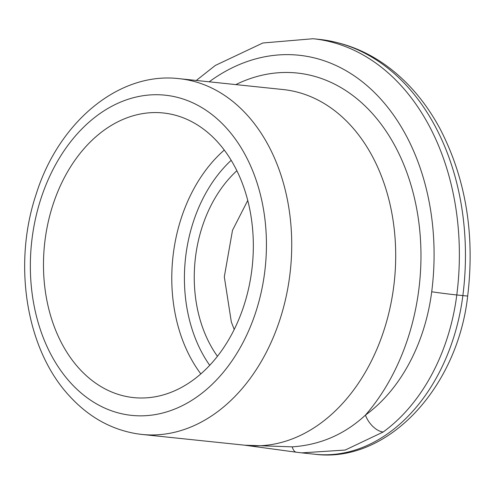 <?xml version="1.0" encoding="UTF-8"?>
<svg xmlns="http://www.w3.org/2000/svg" width="493" height="493" viewBox="0 0 493 493"><rect width="100%" height="100%" fill="white"/><g stroke="black" fill="none" stroke-linecap="round" stroke-linejoin="round"><path stroke-width="0.74" d="M383.166 432.01A178.86 130.54 -84 0 0 456.789 294.962A17.884 0.388 -172.7 0 1 431.708 291.77A160.971 117.482 96 0 1 365.449 415.106A17.884 10.23 -125.9 0 0 383.166 432.01L345.199 450.047L301.771 452.87L296.478 452.235A17.884 6.994 -82.2 0 1 296.318 452.217A17.884 6.994 -82.2 0 1 292.257 446.855L244.744 445.197M235.82 84.599A196.744 143.592 96 0 1 405.006 167.626A196.744 143.592 96 0 1 365.449 415.106C344.712 434.345 320.314 444.932 292.257 446.855M130.232 397.173A143.087 104.43 96 0 1 44.795 242.162A143.087 104.43 96 0 1 163.3 112.977A143.087 104.43 96 0 1 252.268 266.152A143.087 104.43 96 0 1 133.517 397.592A143.087 104.43 96 0 1 130.232 397.173M209.198 81.813A214.628 156.645 96 0 1 372.055 90.182A214.628 156.645 96 0 1 431.708 291.77M456.789 294.962A232.517 169.697 -84 0 0 313.061 38.731L319.144 39.366A232.517 169.697 96 0 1 462.865 295.603L456.789 294.962M319.144 39.366C352.945 43.261 382.667 58.396 408.327 84.778C420.64 97.571 431.276 112.367 440.231 129.16C465.842 178.854 474.999 234.446 467.691 295.954A17.884 0.388 7.3 0 1 462.865 295.603A178.86 130.54 96 0 1 315.076 454.269L301.771 452.876M179.187 78.67C118.677 71.411 58.464 122.449 36.112 194.353C12.479 264.673 26.184 350.283 70.148 396.748C89.288 417.392 111.732 429.767 137.485 433.877L141.953 434.444A178.86 130.54 96 0 0 290.395 270.146A178.86 130.54 96 0 0 179.187 78.67L283.155 89.553A178.86 130.54 96 0 1 394.369 281.022A178.86 130.54 96 0 1 245.927 445.321L141.953 434.444A178.86 130.54 96 0 1 140.172 434.241M127.958 414.915A160.971 117.482 96 0 1 57.952 160.49A160.971 117.482 96 0 1 259.312 190.446A160.971 117.482 96 0 1 127.958 414.915M217.45 356.31A120.73 88.111 96 0 1 236.868 170.738M209.728 365.325A134.145 97.904 96 0 1 231.18 160.324M200.842 373.922A143.087 104.43 96 0 1 224.266 150.075M244.645 445.191L296.281 452.21M301.648 452.857L296.311 452.217M196.294 80.458L215.287 65.458L262.868 42.99L313.061 38.731M467.691 295.954C457.683 387.307 387.911 463.549 315.076 454.269M247.739 200.472L232.505 230.293L224.309 276.832L231.328 321.978L234.23 329.484"/></g></svg>
